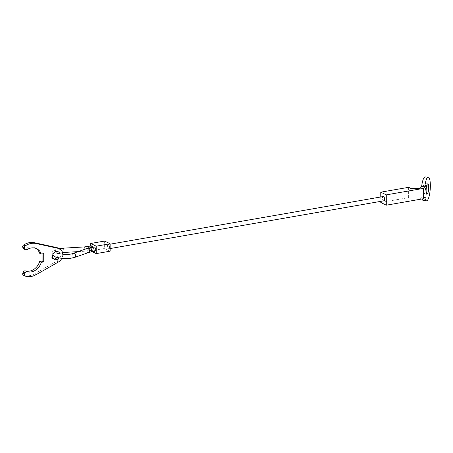 <?xml version="1.0" encoding="UTF-8"?>
<svg xmlns="http://www.w3.org/2000/svg" width="453" height="453" viewBox="0 0 453 453"><rect width="100%" height="100%" fill="white"/><g stroke="black" fill="none" stroke-linecap="round" stroke-linejoin="round"><path stroke-width="0.34" stroke-dasharray="2.27 1.7" d="M91.902 245.837L91.172 247.423L92.276 250.022L92.639 250.084C93.363 249.716 93.539 248.754 93.165 247.202M94.281 247.004L93.55 248.589L94.654 251.194L95.022 251.256M109.581 247.196A2.157 1.053 -99.9 0 0 108.108 244.529A2.157 1.053 -99.9 0 0 107.384 246.115A2.157 1.053 -99.9 0 0 108.85 248.782A2.157 1.053 -99.9 0 0 109.581 247.196M383.901 200.809A2.157 1.053 80.1 0 1 382.428 198.142A2.157 1.053 80.1 0 1 383.159 196.557M92.367 251.721L90.719 250.911L90.708 246.041M104.626 241.053L104.637 248.482L90.719 250.911M110.136 251.183L104.637 248.482M25.175 276.081L23.522 275.271A17.259 14.207 116.1 0 0 34.53 273.844L56.784 261.205A7.554 6.217 116.1 0 0 61.104 253.64A7.554 6.217 116.1 0 0 57.933 247.995M62.752 254.275A7.554 6.217 -63.9 0 1 62.752 254.45A7.554 6.217 -63.9 0 1 61.738 258.51M56.948 257.576A4.315 3.55 116.1 0 0 58.318 254.127A4.315 3.55 116.1 0 0 58.267 253.465M57.271 251.438A4.315 3.55 116.1 0 0 56.506 250.9A4.315 3.55 116.1 0 0 52.769 251.5A4.315 3.55 116.1 0 0 50.895 255.418A4.315 3.55 116.1 0 0 52.707 258.646A4.315 3.55 116.1 0 0 53.596 258.918M59.836 253.867A4.315 3.55 -63.9 0 1 59.972 254.937A4.315 3.55 -63.9 0 1 58.862 258.074M42.072 253.929L42.072 252.831L43.72 253.64M42.072 252.831L39.649 253.255M35.866 248.357A12.514 10.3 116.1 0 0 35.062 247.91A12.514 10.3 116.1 0 0 25.255 248.907L26.903 249.716M23.986 249.037A1.619 1.331 116.1 0 0 25.255 248.907M422.134 198.941A11.869 2.82 -85.8 0 1 421.664 196.902L424.801 197.129M425.14 176.919A11.869 2.82 -85.8 0 1 427.213 185.396A11.869 2.82 -85.8 0 1 423.408 200.588M422.989 190.215A5.176 1.229 94.2 0 0 423.895 193.918A5.176 1.229 94.2 0 0 425.56 187.287A5.176 1.229 94.2 0 0 424.654 183.59A5.176 1.229 94.2 0 0 422.989 190.215M421.664 196.902L420.039 198.754L420.022 188.437M411.086 188.533L411.103 198.85L420.039 198.754M380.792 202.497L408.629 197.638L411.103 198.85M380.78 196.976L380.786 201.353M408.612 187.321L408.629 197.638M63.409 248.165A2.157 0.396 -93.4 0 0 63.12 249.699A2.157 0.396 -93.4 0 0 63.539 252.383A2.157 0.396 -93.4 0 0 63.663 252.468M73.188 253.369A2.157 1.585 -109.3 0 0 72.248 254.999A2.157 1.585 -109.3 0 0 73.907 257.468A2.157 1.585 -109.3 0 0 74.62 257.44M84.575 246.913A2.157 0.396 -93.4 0 0 84.286 248.448A2.157 0.396 -93.4 0 0 84.705 251.132A2.157 0.396 -93.4 0 0 84.83 251.222A2.157 0.396 -93.4 0 0 85.119 249.682A2.157 0.396 -93.4 0 0 85.107 249.184M87.723 246.562A2.157 1.048 -99.8 0 0 86.999 248.148A2.157 1.048 -99.8 0 0 88.097 250.747A2.157 1.048 -99.8 0 0 88.46 250.809A2.157 1.048 -99.8 0 0 89.184 249.224A2.157 1.048 -99.8 0 0 88.992 247.955M87.016 248.516A2.157 1.585 -109.3 0 0 86.07 250.152A2.157 1.585 -109.3 0 0 87.729 252.615A2.157 1.585 -109.3 0 0 88.443 252.587M90.113 247.734A2.157 1.053 -100 0 0 89.383 249.32A2.157 1.053 -100 0 0 90.487 251.925A2.157 1.053 -100 0 0 90.86 251.987M34.53 273.844L36.178 274.654M56.784 261.205L58.437 262.015M52.865 254.484L52.678 253.425C52.848 251.494 54.167 250.141 56.625 249.36L59.298 248.663M56.789 252.768L56.789 254.059L58.114 253.414M78.188 251.613L84.83 251.222L92.639 250.084M108.108 244.529L110.124 244.178M108.85 248.782L110.136 248.555M62.514 252.559L58.256 253.369M56.506 250.9L58.16 251.709M52.707 258.646L54.36 259.456M35.062 247.91L36.71 248.72M427.032 194.144L423.895 193.918M427.785 183.816L424.654 183.59"/><path stroke-width="0.68" d="M93.165 247.202L91.902 245.837L84.575 246.913L63.409 248.165A2.157 0.396 -93.4 0 1 63.533 248.255A2.157 0.396 -93.4 0 1 63.952 250.934A2.157 0.396 -93.4 0 1 63.663 252.468L62.514 252.559M90.86 251.987L95.022 251.256C96.064 250.05 95.94 248.657 94.649 247.066L90.113 247.734A2.157 1.053 -100 0 1 90.481 247.797A2.157 1.053 -100 0 1 91.591 250.396A2.157 1.053 -100 0 1 90.86 251.987L88.443 252.587A2.157 1.585 -109.3 0 0 89.383 250.951A2.157 1.585 -109.3 0 0 87.723 248.487A2.157 1.585 -109.3 0 0 87.016 248.516L90.113 247.734M110.124 244.178L383.159 196.557A2.157 1.053 80.1 0 1 384.631 199.224A2.157 1.053 80.1 0 1 383.901 200.809L110.136 248.555M96.206 246.177L90.708 243.482L104.626 241.053L110.124 243.754L96.206 246.177L96.217 253.606L92.367 251.721M90.708 246.041L90.708 243.482M96.217 253.606L110.136 251.183L110.124 243.754M59.581 248.805L57.933 247.995A7.554 6.217 116.1 0 0 56.761 247.587L34.473 242.717A17.259 14.207 116.1 0 0 23.471 245.124A1.619 1.331 116.1 0 0 22.65 246.681A1.619 1.331 116.1 0 0 22.837 247.423L24.49 248.233A1.619 1.331 -63.9 0 1 24.298 247.491A1.619 1.331 -63.9 0 1 25.125 245.934A17.259 14.207 -63.9 0 1 36.127 243.521L58.409 248.397A7.554 6.217 -63.9 0 1 59.581 248.805A7.554 6.217 -63.9 0 1 62.752 254.275M61.738 258.51A7.554 6.217 -63.9 0 1 58.437 262.015L36.178 274.654A17.259 14.207 -63.9 0 1 25.175 276.081A1.619 1.331 -63.9 0 1 25.028 276.024A1.619 1.331 -63.9 0 1 24.349 274.812A1.619 1.331 -63.9 0 1 24.53 274.008L25.181 272.632A1.619 1.331 -63.9 0 1 26.942 271.681A12.514 10.3 116.1 0 0 41.314 262.315L43.737 261.896L43.72 253.64L41.297 254.065A12.514 10.3 116.1 0 0 36.71 248.72A12.514 10.3 116.1 0 0 26.903 249.716A1.619 1.331 -63.9 0 1 25.634 249.846A1.619 1.331 -63.9 0 1 25.142 249.376L24.49 248.233M43.737 261.896L42.089 261.087L39.666 261.506A12.514 10.3 116.1 0 1 25.294 270.871A1.619 1.331 116.1 0 0 23.533 271.823L22.882 273.199A1.619 1.331 116.1 0 0 22.695 274.003A1.619 1.331 116.1 0 0 23.375 275.214A1.619 1.331 116.1 0 0 23.522 275.271M58.267 253.465A4.315 3.55 116.1 0 0 57.271 251.438M58.862 258.074A4.315 3.55 -63.9 0 1 54.36 259.456A4.315 3.55 -63.9 0 1 52.548 256.228A4.315 3.55 -63.9 0 1 54.422 252.31A4.315 3.55 -63.9 0 1 58.16 251.709A4.315 3.55 -63.9 0 1 59.836 253.867M53.596 258.918A4.315 3.55 116.1 0 0 56.948 257.576M39.666 261.506L41.314 262.315M42.089 261.087L42.072 253.929M35.866 248.357A12.514 10.3 116.1 0 1 39.649 253.255L41.297 254.065M22.837 247.423L23.494 248.567A1.619 1.331 116.1 0 0 23.986 249.037L25.634 249.846M424.784 186.812L423.391 188.397L423.408 198.72L424.801 197.129A11.869 2.82 94.2 0 0 426.545 200.815A11.869 2.82 94.2 0 0 430.35 185.622A11.869 2.82 94.2 0 0 428.272 177.146A11.869 2.82 94.2 0 0 424.784 186.812L421.647 186.585A11.869 2.82 -85.8 0 1 425.14 176.919L428.272 177.146M426.545 200.815L423.408 200.588A11.869 2.82 -85.8 0 1 422.134 198.941M428.691 187.514A5.176 1.229 -85.8 0 1 427.032 194.144A5.176 1.229 -85.8 0 1 426.126 190.447A5.176 1.229 -85.8 0 1 427.785 183.816A5.176 1.229 -85.8 0 1 428.691 187.514M423.391 188.397L386.273 194.875L380.769 192.174L408.612 187.321L411.086 188.533L420.022 188.437L421.647 186.585M423.408 198.72L386.29 205.192L380.792 202.497L380.786 201.353M386.273 194.875L386.29 205.192M380.769 192.174L380.78 196.976M88.443 252.587L74.62 257.44A2.157 1.585 -109.3 0 0 75.56 255.803A2.157 1.585 -109.3 0 0 73.901 253.34A2.157 1.585 -109.3 0 0 73.188 253.369C68.879 255.503 55.991 253.669 56.789 252.768M85.107 249.184A2.157 0.396 -93.4 0 0 84.7 247.004A2.157 0.396 -93.4 0 0 84.575 246.913M88.992 247.955A2.157 1.048 -99.8 0 0 88.086 246.625A2.157 1.048 -99.8 0 0 87.723 246.562M56.761 247.587L58.409 248.397M23.471 245.124L25.125 245.934M22.882 273.199L24.53 274.008M23.533 271.823L25.181 272.632M25.294 270.871L26.942 271.681M23.494 248.567L25.142 249.376M34.473 242.717L36.127 243.521M59.298 248.663L63.409 248.165M87.016 248.516L73.188 253.369M78.188 251.613L63.663 252.468M52.865 254.484L53.782 255.86L55.674 257.089L62.537 258.584L69.53 258.499L74.62 257.44M23.375 275.214L25.028 276.024"/></g></svg>
